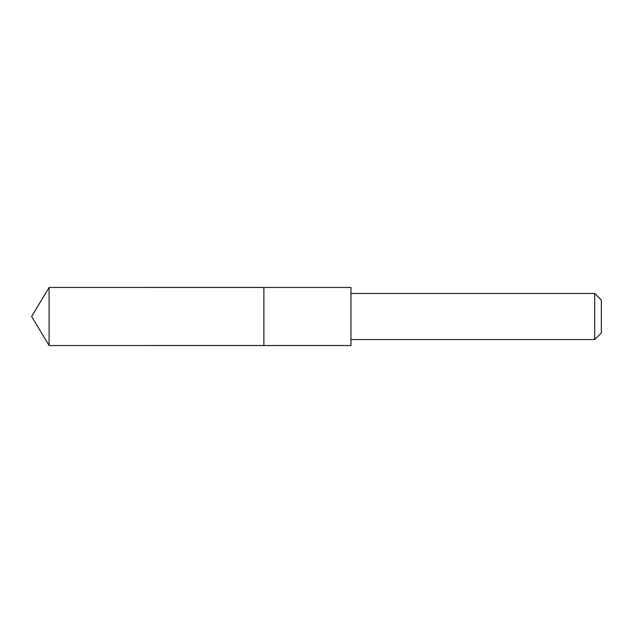 <?xml version="1.0" encoding="UTF-8"?>
<svg xmlns="http://www.w3.org/2000/svg" width="633" height="633" viewBox="0 0 633 633"><rect width="100%" height="100%" fill="white"/><g stroke="black" fill="none" stroke-linecap="round" stroke-linejoin="round"><path stroke-width="0.95" d="M263.882 313.208L263.882 287.477L49.089 287.469L49.089 345.531L263.882 345.523L263.882 287.477L350.959 287.477L350.959 345.523L263.882 345.523L263.882 313.208M350.959 287.477L350.959 345.523M350.975 293.459L594.696 293.459L594.696 339.541L350.975 339.541M594.696 293.459L601.35 300.113L601.35 332.887L594.696 339.541M263.882 345.523L49.089 345.531L31.65 316.5L49.089 345.531M31.65 316.5L49.089 287.469"/></g></svg>
